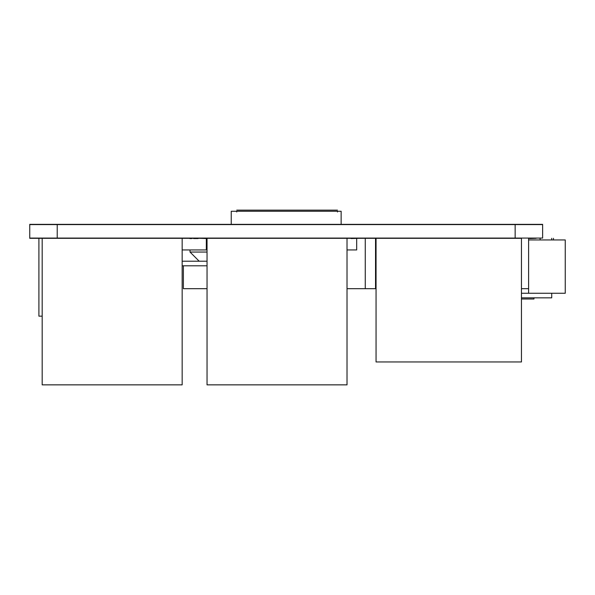 <?xml version="1.0" encoding="UTF-8"?>
<svg xmlns="http://www.w3.org/2000/svg" width="595" height="595" viewBox="0 0 595 595"><rect width="100%" height="100%" fill="white"/><g stroke="black" fill="none" stroke-linecap="round" stroke-linejoin="round"><path stroke-width="0.89" d="M42.185 316.161L38.906 316.161L38.906 238.312M42.185 238.312L42.185 384.853L182.167 384.853L182.167 238.312L29.75 238.312L29.75 224.59L57.224 224.59L29.75 224.36L542.625 224.36L57.224 224.59L542.625 224.59L542.625 238.082L29.75 238.082L57.224 238.082L57.224 224.36M207.038 238.312L207.038 384.853L347.019 384.853L347.019 238.312L182.167 238.312M376.055 238.312L376.055 361.953L521.451 361.953L521.451 238.312L347.019 238.312M207.038 288.687L183.379 288.687L183.379 265.794M540.119 239.949L540.119 238.312M376.055 288.687L375.534 288.687L375.534 238.312M375.534 288.687L365.263 288.687L365.263 238.55M365.263 288.687L347.019 288.687M533.96 297.842L533.96 299.01L521.451 299.01M521.451 297.842L551.729 297.842L551.729 293.268M551.729 239.949L551.729 238.312M528.613 239.949L565.25 239.949L565.25 293.268L521.451 293.268M528.613 238.312L528.613 293.268M207.038 252.049L190.021 252.049L190.021 249.945M207.038 261.212L182.167 261.212M190.021 252.049L199.184 261.212M553.469 238.312L553.469 239.949M207.038 249.945L182.167 249.945M206.324 249.945L206.324 238.55M347.019 249.945L356.673 249.945L356.673 238.55M207.038 265.794L182.167 265.794M193.658 238.55L198.09 238.55L193.658 238.55M189.85 238.55L191.828 238.55L189.85 238.55M351.072 238.55L359.432 238.312M529.676 238.312L528.829 238.312M529.676 238.55L536.154 238.312M360.637 238.312L368.342 238.312M207.038 238.55L199.898 238.312M515.151 238.312L521.451 238.312M515.151 224.36L515.151 238.082L57.224 238.312M341.143 224.36L341.143 211.262L231.239 211.262L231.239 224.36M337.477 211.262L337.477 211.984M236.736 211.984L236.736 211.262M236.736 210.147L337.477 210.147M528.613 288.687L521.451 288.687"/></g></svg>

